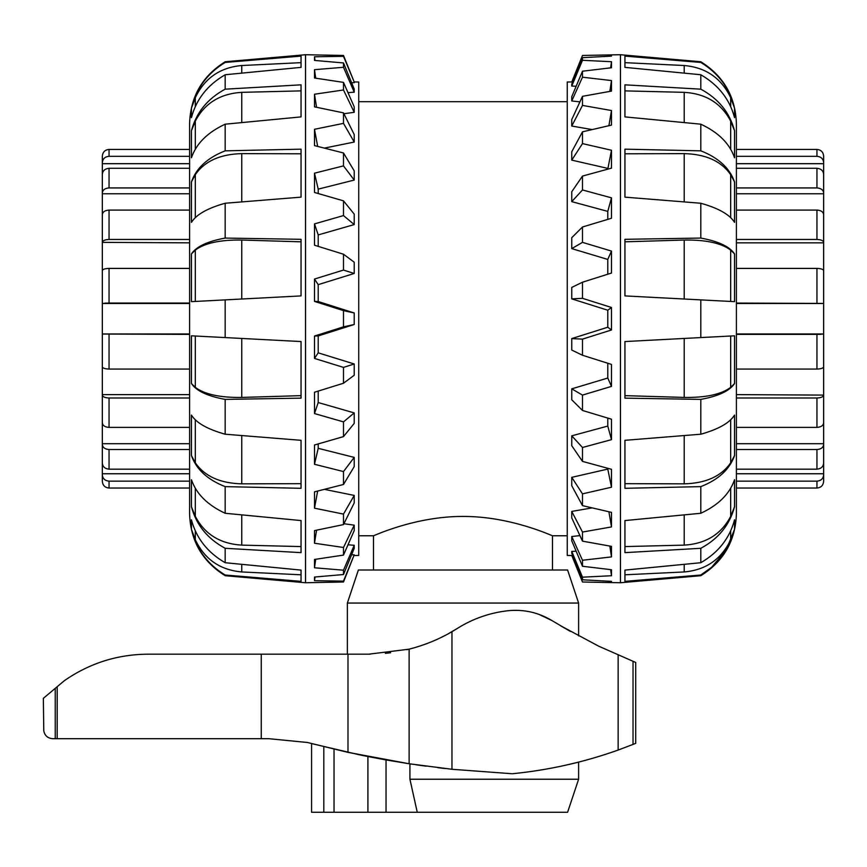 <?xml version="1.0" encoding="UTF-8"?>
<svg xmlns="http://www.w3.org/2000/svg" width="867" height="867" viewBox="0 0 867 867"><rect width="100%" height="100%" fill="white"/><g stroke="black" fill="none" stroke-linecap="round" stroke-linejoin="round"><path stroke-width="1.3" d="M358.732 535.752L373.493 535.752C372.647 536.456 414.751 516.223 462.989 516.439C511.227 516.223 553.33 536.456 552.485 535.752L552.485 570.009M214.333 567.289L210.811 564.049M189.591 136.618L189.591 500.855M225.171 575.016L225.171 575.71C202.412 561.458 190.545 540.91 189.591 514.066L189.591 123.396C190.545 96.551 202.412 76.003 225.171 61.752L225.171 62.446C207.538 73.131 196.289 88.369 191.434 108.158L191.434 117.652C196.289 99.271 207.538 84.977 225.171 74.746L225.171 89.171C207.538 98.686 196.289 112.537 191.434 130.722L191.434 157.761C196.289 143.586 207.538 132.402 225.171 124.187L225.171 150.836C207.538 157.74 196.289 168.1 191.434 181.907L191.434 222.375C196.289 214.561 207.538 208.188 225.171 203.246L225.171 238.067C207.538 241.308 196.289 246.586 191.434 253.923L191.434 301.651L225.171 299.884L225.171 337.577L191.434 335.811L191.434 383.539C196.289 390.876 207.538 396.165 225.171 399.394L225.171 434.215C207.538 429.273 196.289 422.901 191.434 415.087L191.434 455.554C196.289 469.361 207.538 479.722 225.171 486.625L225.171 513.275C207.538 505.071 196.289 493.876 191.434 479.711L191.434 506.74C196.289 524.925 207.538 538.775 225.171 548.302L225.171 562.716C207.538 552.496 196.289 538.19 191.434 519.81L191.434 529.303C196.289 549.093 207.538 564.33 225.171 575.016L301.044 581.356L301.044 570.096L225.171 562.716M225.171 74.746L301.044 67.366L301.044 56.106L225.171 62.446M225.171 124.187L301.044 116.893L301.044 84.836L225.171 89.171M225.171 203.246L301.044 197.145L301.044 149.167L225.171 150.836M225.171 299.884L301.044 295.907L301.044 239.314L225.171 238.067M225.171 399.394L301.044 398.148L301.044 341.555L225.171 337.577M225.171 486.625L301.044 488.305L301.044 440.317L225.171 434.215M225.171 548.302L301.044 552.637L301.044 520.568L225.171 513.275M225.171 61.752L305.52 54.729L305.52 582.743L225.171 575.71M301.044 62.662L241.763 65.524C220.131 67.431 204.645 78.149 195.313 97.689L191.434 108.158M301.044 90.883L241.763 92.335C220.131 93.669 204.645 103.271 195.313 121.131L191.434 130.722M301.044 153.795L241.763 153.622C220.131 154.174 204.645 161.186 195.313 174.657L191.434 181.907M301.044 241.817L241.763 240.051C220.131 239.725 204.645 243.085 195.313 250.108L191.434 253.923M191.434 383.539L195.313 387.354C204.645 394.377 220.131 397.736 241.763 397.422L301.044 395.645M191.434 529.303L195.313 539.773C204.645 559.313 220.131 570.031 241.763 571.949L301.044 574.799M191.434 506.74L195.313 516.331C204.645 534.202 220.131 543.793 241.763 545.126L301.044 546.578M191.434 455.554L195.313 462.815C204.645 476.286 220.131 483.287 241.763 483.84L301.044 483.667M305.52 54.729L343.495 55.455L343.495 56.333L314.493 56.778L314.493 60.419L343.495 62.944L343.495 67.279L314.493 69.685L314.493 78.008L343.495 82.376L343.495 89.973L314.493 94.232L314.493 106.858L343.495 112.873L343.495 123.363L314.493 129.281L314.493 145.613L343.495 152.982L343.495 165.89L314.493 173.183L314.493 192.463L343.495 200.851L343.495 215.569L314.493 223.903L314.493 245.22L343.495 254.226L343.495 270.07L314.493 279.044L314.493 301.413L343.495 310.624L343.495 326.837L314.493 336.049L314.493 358.418L343.495 367.402L343.495 383.236L314.493 392.242L314.493 413.559L343.495 421.893L343.495 436.61L314.493 444.999L314.493 464.278L343.495 471.572L343.495 484.48L314.493 491.849L314.493 508.181L343.495 514.098L343.495 524.6L314.493 530.604L314.493 543.23L343.495 547.489L343.495 555.086L314.493 559.453L314.493 567.787L343.495 570.193L343.495 574.528L314.493 577.054L314.493 580.695L343.495 581.128L343.495 582.006L305.52 582.743M343.495 55.455L354.224 82.051L343.495 56.333M314.493 56.778L315.014 60.462M351.601 82.69L354.224 82.668M315.014 577.01L314.493 580.695M315.729 559.28L314.493 567.787M316.563 530.181L314.493 543.23M317.658 491.058L314.493 508.181M318.211 443.937L318.211 448.337L314.493 464.278M318.211 391.093L318.211 402.548L314.493 413.559M314.493 336.049L318.211 335.941L318.211 352.836L314.493 358.418M314.493 279.044L318.211 284.636L318.211 301.532L314.493 301.413M314.493 223.903L318.211 234.924L318.211 246.369M314.493 173.183L318.211 189.125L318.211 193.536M314.493 129.281L317.658 146.415M314.493 94.232L316.563 107.28M314.493 69.685L315.729 78.193M343.495 62.944L354.224 89.095L354.224 92.184L343.495 67.279M343.495 82.376L354.224 106.89L354.224 112.287L343.495 89.973M343.495 112.873L354.224 134.58L354.224 142.047L343.495 123.363M343.495 152.982L354.224 170.886L354.224 180.065L343.495 165.89M343.495 200.851L354.224 214.106L354.224 224.575L343.495 215.569M343.495 254.226L354.224 262.213L354.224 273.473L343.495 270.07M343.495 310.624L354.224 312.965L318.211 301.532M343.495 367.402L354.224 363.988L318.211 352.836M343.495 421.893L354.224 412.898L318.211 402.548M343.495 471.572L354.224 457.397L318.211 448.337M343.495 514.098L354.224 495.415L324.377 489.356M343.495 547.489L354.224 525.174L343.928 523.711M343.495 570.193L354.224 545.278L347.992 544.801M343.495 581.128L354.224 554.793L351.601 554.772M354.18 81.942L358.732 82.018L358.732 555.444L354.18 555.519M318.211 335.941L354.224 324.496L354.224 312.965M343.495 383.236L354.224 375.248L354.224 363.988M343.495 436.61L354.224 423.367L354.224 412.898M343.495 484.48L354.224 466.576L354.224 457.397M343.495 524.6L354.224 502.882L354.224 495.415M343.495 555.086L354.224 530.582L354.224 525.174M343.495 574.528L354.224 548.367L354.224 545.278M343.495 582.006L354.224 554.793M347.992 92.661L354.224 92.184M343.928 113.75L354.224 112.287M324.377 148.105L354.224 142.047M318.211 189.125L354.224 180.065M318.211 234.924L354.224 224.575M318.211 284.636L354.224 273.473M354.224 324.496L343.495 326.837M736.397 500.855L736.397 514.066C735.433 540.91 723.566 561.458 700.807 575.71L700.807 575.016L711.644 567.289L726.134 550.09L734.544 529.303L734.544 519.81C729.689 538.19 718.45 552.496 700.807 562.716L700.807 548.302C718.45 538.775 729.689 524.925 734.544 506.74L734.544 479.711C729.689 493.876 718.45 505.071 700.807 513.275L700.807 486.625C718.45 479.722 729.689 469.361 734.544 455.554L734.544 415.087C729.689 422.901 718.45 429.273 700.807 434.215L700.807 399.394C718.45 396.165 729.689 390.876 734.544 383.539L734.544 335.811L700.807 337.577L700.807 299.884L734.544 301.651L734.544 253.923C729.689 246.586 718.45 241.308 700.807 238.067L700.807 203.246C718.45 208.188 729.689 214.561 734.544 222.375L734.544 181.907C729.689 168.1 718.45 157.74 700.807 150.836L700.807 124.187C718.45 132.402 729.689 143.586 734.544 157.761L734.544 130.722C729.689 112.537 718.45 98.686 700.807 89.171L700.807 74.746C718.45 84.977 729.689 99.271 734.544 117.652L734.544 108.158C729.689 88.369 718.45 73.131 700.807 62.446L700.807 61.752C723.566 76.003 735.433 96.551 736.397 123.396L736.397 136.618M736.397 123.515L736.397 513.947M700.807 150.836L624.934 149.167L624.934 197.145L700.807 203.246M700.807 89.171L624.934 84.836L624.934 116.893L700.807 124.187M700.807 62.446L624.934 56.106L624.934 67.366L700.807 74.746M700.807 562.716L624.934 570.096L624.934 581.356L700.807 575.016M700.807 513.275L624.934 520.568L624.934 552.637L700.807 548.302M700.807 434.215L624.934 440.317L624.934 488.305L700.807 486.625M700.807 337.577L624.934 341.555L624.934 398.148L700.807 399.394M700.807 575.71L620.458 582.743L620.458 54.729L700.807 61.752M700.807 238.067L624.934 239.314L624.934 295.907L700.807 299.884M734.544 181.907L730.675 174.657C721.333 161.186 705.846 154.174 684.215 153.622L624.934 153.795M734.544 130.722L730.675 121.131C721.333 103.271 705.846 93.669 684.215 92.335L624.934 90.883M624.934 395.645L684.215 397.422C705.846 397.736 721.333 394.377 730.675 387.354L734.544 383.539M734.544 108.158L730.675 97.689C721.333 78.149 705.846 67.431 684.215 65.524L624.934 62.662M624.934 483.667L684.215 483.84C705.846 483.287 721.333 476.286 730.675 462.815L734.544 455.554M624.934 546.578L684.215 545.126C705.846 543.793 721.333 534.202 730.675 516.331L734.544 506.74M624.934 574.799L684.215 571.949C705.846 570.031 721.333 559.313 730.675 539.773L734.544 529.303M734.544 253.923L730.675 250.108C721.333 243.085 705.846 239.725 684.215 240.051L624.934 241.817M571.754 555.422L582.483 582.006L611.484 582.57L611.484 581.345L582.483 579.795L582.483 577.173L611.484 575.742L611.484 569.727L582.483 566.259L582.483 560.255L611.484 556.907L611.484 546.362L582.483 541.149L582.483 532.045L611.484 526.93L611.484 512.364L582.483 505.634L582.483 493.865L611.484 487.221L611.484 469.307L582.483 461.385L582.483 447.491L611.484 439.634L611.484 419.205L582.483 410.459L582.483 395.092L611.484 386.389L611.484 364.411L582.483 355.253L582.483 339.127L611.484 329.98L611.484 307.482L582.483 298.335L582.483 282.208L611.484 273.051L611.484 251.083L582.483 242.37L582.483 227.002L611.484 218.256L611.484 197.839L582.483 189.971L582.483 176.077L611.484 168.155L611.484 150.251L582.483 143.608L582.483 131.827L611.484 125.097L611.484 110.532L582.483 105.416L582.483 96.324L611.484 91.1L611.484 80.566L582.483 77.206L582.483 71.202L611.484 67.745L611.484 61.72L582.483 60.289L582.483 57.666L611.484 56.117L611.484 54.903L582.483 55.455L571.754 82.051M576.154 551.217L571.754 551.401L582.483 577.173M571.754 551.401L571.754 553.265L582.483 579.795M611.484 575.742L610.617 569.63M582.483 566.259L571.754 540.77L571.754 536.51L582.483 560.255M611.484 556.907L609.848 546.08M579.925 535.611L571.754 536.51M582.483 541.149L571.754 517.902L571.754 511.422L582.483 532.045M611.484 526.93L608.916 511.779M592.118 507.889L571.754 511.422M582.483 505.634L571.754 485.715L571.754 477.338L582.483 493.865M611.484 487.221L607.778 469.09L571.754 477.338M607.778 469.09L607.778 468.299M582.483 461.385L571.754 445.714L571.754 435.83L582.483 447.491M611.484 439.634L607.778 426.076L571.754 435.83M607.778 426.076L607.778 418.1M582.483 410.459L571.754 399.785L571.754 388.85L582.483 395.092M611.484 386.389L607.778 378.034L571.754 388.85M607.778 378.034L607.778 363.24M582.483 355.253L571.754 350.062L571.754 338.596L582.483 339.127M611.484 329.98L607.778 327.227L571.754 338.596M607.778 327.227L607.778 310.234L611.484 307.482M582.483 298.335L571.754 298.866L607.778 310.234M571.754 298.866L571.754 287.411L582.483 282.208M607.778 274.221L607.778 259.428L611.484 251.083M582.483 242.37L571.754 248.612L607.778 259.428M571.754 248.612L571.754 237.688L582.483 227.002M607.778 219.373L607.778 211.396L611.484 197.839M582.483 189.971L571.754 201.632L607.778 211.396M571.754 201.632L571.754 191.748L582.483 176.077M607.778 169.163L611.484 150.251M582.483 143.608L571.754 160.124L607.778 168.382M571.754 160.124L571.754 151.758L582.483 131.827M608.916 125.693L611.484 110.532M582.483 105.416L571.754 126.04L592.118 129.573M571.754 126.04L571.754 119.57L582.483 96.324M609.848 91.382L611.484 80.566M582.483 77.206L571.754 100.962L579.925 101.862M571.754 100.962L571.754 96.692L582.483 71.202M610.617 67.843L611.484 61.72M582.483 60.289L571.754 86.061L576.154 86.256M571.754 86.061L571.754 84.197L582.483 57.666M611.322 56.127L611.484 54.903M611.484 582.57L611.322 581.334M572.675 555.541L567.246 555.444L567.246 82.018L572.675 81.931M736.397 239.465L816.942 239.465C821.016 239.639 823.249 240.603 823.65 242.359L823.65 270.645C823.249 269.29 821.016 268.542 816.942 268.412L736.397 268.412M736.397 187.933L816.942 187.933C821.016 188.237 823.249 189.895 823.65 192.929L823.65 242.847L736.397 242.847M823.65 242.359L823.65 214.572C823.249 211.851 821.016 210.356 816.942 210.085L736.397 210.085M823.65 192.095L823.65 193.764L736.397 193.764M736.397 156.309L816.942 156.309C821.016 156.689 823.249 158.802 823.65 162.649L823.65 174.365C823.249 170.68 821.016 168.664 816.942 168.296L736.397 168.296M823.65 163.7L736.397 163.7M823.65 162.649L823.65 156.125C823.249 152.061 821.016 149.818 816.942 149.417L736.397 149.417L816.942 149.417L816.942 156.309M736.397 369.06L816.942 369.06C821.016 368.919 823.249 368.172 823.65 366.817L823.65 334.044L816.942 334.391L821.136 334.315M823.65 480.936L823.65 474.823C823.249 478.66 821.016 480.773 816.942 481.152L736.397 481.152M736.397 488.045L816.942 488.045C821.016 487.644 823.249 485.412 823.65 481.337M736.397 469.166L816.942 469.166C821.016 468.798 823.249 466.782 823.65 463.108L823.65 480.22M823.65 473.761L736.397 473.761M823.65 366.817L823.65 444.533C823.249 447.567 821.016 449.225 816.942 449.529L736.397 449.529M823.65 462.089L823.65 443.709L736.397 443.709M736.397 427.388L816.942 427.388C821.016 427.117 823.249 425.61 823.65 422.89L823.65 395.103C823.249 396.858 821.016 397.823 816.942 397.996L736.397 397.996M736.397 394.615L823.65 395.103M816.942 369.06L816.942 334.391L736.397 334.391M823.65 463.108L823.65 444.533M823.65 192.929L823.65 174.365M736.397 303.071L823.65 303.428L823.65 334.044M823.65 366.448L823.65 333.979L736.397 333.979M823.65 271.024L823.65 303.483L736.397 303.483M823.65 303.428L823.65 270.645M189.591 397.996L109.047 397.996C104.972 397.823 102.729 396.858 102.328 395.103L102.328 366.817C102.729 368.172 104.972 368.919 109.047 369.06L189.591 369.06M189.591 449.529L109.047 449.529C104.972 449.225 102.729 447.567 102.328 444.533L102.328 394.615L189.591 394.615M102.328 395.103L102.328 422.89C102.729 425.61 104.972 427.117 109.047 427.388L189.591 427.388M102.328 445.367L102.328 443.709L189.591 443.709M189.591 481.152L109.047 481.152C104.972 480.773 102.729 478.66 102.328 474.823L102.328 463.108C102.729 466.782 104.972 468.798 109.047 469.166L189.591 469.166M102.328 473.761L189.591 473.761M102.328 474.823L102.328 481.337C102.729 485.412 104.972 487.644 109.047 488.045L189.591 488.045L109.047 488.045L109.047 481.152M189.591 268.412L109.047 268.412C104.972 268.542 102.729 269.29 102.328 270.645L102.328 303.428L109.047 303.071L104.853 303.147M102.328 156.526L102.328 162.649C102.729 158.802 104.972 156.689 109.047 156.309L189.591 156.309M189.591 149.417L109.047 149.417C104.972 149.818 102.729 152.061 102.328 156.125M189.591 168.296L109.047 168.296C104.972 168.664 102.729 170.68 102.328 174.365L102.328 157.241M102.328 163.7L189.591 163.7M102.328 270.645L102.328 192.929C102.729 189.895 104.972 188.237 109.047 187.933L189.591 187.933M102.328 175.372L102.328 193.764L189.591 193.764M189.591 210.085L109.047 210.085C104.972 210.356 102.729 211.851 102.328 214.572L102.328 242.359C102.729 240.603 104.972 239.639 109.047 239.465L189.591 239.465M189.591 242.847L102.328 242.359M109.047 268.412L109.047 303.071L189.591 303.071M102.328 174.365L102.328 192.929M102.328 444.533L102.328 463.108M189.591 334.391L102.328 334.044L102.328 303.428M102.328 271.024L102.328 303.483L189.591 303.483M102.328 366.448L102.328 333.979L189.591 333.979M102.328 334.044L102.328 366.817M578.614 635.912L578.614 603.053L347.364 603.053L347.364 654.184M570.204 631.295L551.954 620.577L538.678 614.248M538.765 614.28L551.954 620.577C538.526 612.514 524.026 609.219 508.43 610.682C490.007 612.687 472.948 618.615 457.256 628.477L447.437 634.243L457.256 628.477L451.967 631.696L451.967 769.278L511.563 773.7M445.519 635.262L438.583 638.697L445.519 635.262M430.14 642.349L423.735 644.766L430.14 642.349M414.133 647.822L406.948 649.708L414.133 647.822M390.627 652.732L385.382 653.339L390.627 652.732M370.198 654.184L368.724 654.184L370.198 654.184M512.451 773.732C548.648 770.134 583.881 762.245 618.149 750.063L635.717 743.377L635.717 662.464L598.761 646.218L560.548 625.736M560.906 625.952L570.486 631.447M347.364 603.053L358.374 570.009L567.603 570.009L578.614 603.053M451.967 631.696C438.951 639.337 424.678 645.156 409.126 649.177L368.724 654.184L149.601 654.184C118.4 654.065 89.984 662.897 64.353 680.682L43.35 698.336L43.783 730.859C44.77 735.682 47.75 738.294 52.714 738.684L55.239 738.684L55.239 688.344M360.065 754.951L311.578 743.583L311.578 812.271L567.603 812.271L578.614 779.238L578.614 762.126L576.501 762.657M261.26 654.184L261.26 738.684L268.683 738.684L307.438 742.488L347.992 752.372L409.126 763.751L386.043 759.936L386.043 812.271M417.255 812.271L409.928 779.238L409.928 763.87L411.196 764.065M386.043 759.936L367.911 756.533L367.911 812.271M367.911 756.533L360.737 755.092M334.033 749.186L334.033 812.271M323.803 746.704L323.803 812.271M409.928 779.238L578.614 779.238M385.75 759.893L368.258 756.609M445.324 768.552L437.759 767.663L445.324 768.552M426.087 766.179L415.857 764.748L426.087 766.179M411.099 764.044L409.928 763.87M564.168 765.55L578.614 762.126M576.382 762.689L569.89 764.25M569.597 764.315L564.254 765.528M559.475 766.547L558.814 766.688M409.126 649.177L409.126 763.751L451.967 769.278M261.26 738.684L57.189 738.684L57.189 686.707L57.146 738.684L55.239 738.684M189.591 513.947L189.591 123.515M195.313 97.689L195.313 106.587M195.313 121.131L195.313 149.2M195.313 174.657L195.313 217.628M195.313 250.108L195.313 301.456M195.313 336.017L195.313 387.354M241.763 483.84L241.763 435.559M241.763 545.126L241.763 514.879M241.763 397.422L241.763 338.444M241.763 571.949L241.763 564.341M241.763 299.017L241.763 240.051M241.763 201.913L241.763 153.622M241.763 122.583L241.763 92.335M241.763 73.131L241.763 65.524M195.313 419.834L195.313 462.815M195.313 488.262L195.313 516.331M195.313 530.886L195.313 539.773M730.675 217.628L730.675 174.657M730.675 149.2L730.675 121.131M730.675 106.587L730.675 97.689M730.675 301.456L730.675 250.108M684.215 564.341L684.215 571.949M684.215 514.879L684.215 545.126M684.215 435.559L684.215 483.84M684.215 338.444L684.215 397.422M684.215 65.524L684.215 73.131M684.215 240.051L684.215 299.017M684.215 92.335L684.215 122.583M730.675 539.773L730.675 530.886M730.675 516.331L730.675 488.262M730.675 462.815L730.675 419.834M730.675 387.354L730.675 336.017M684.215 153.622L684.215 201.913M816.942 397.996L816.942 427.388M816.942 449.529L816.942 469.166M816.942 481.152L816.942 488.045M816.942 168.296L816.942 187.933M816.942 210.085L816.942 239.465M816.942 268.412L816.942 303.071M109.047 239.465L109.047 210.085M109.047 187.933L109.047 168.296M109.047 156.309L109.047 149.417M109.047 469.166L109.047 449.529M109.047 427.388L109.047 397.996M109.047 369.06L109.047 334.391M618.149 655.159L618.149 750.063M347.992 654.184L347.992 752.372M633.029 661.402L633.029 744.45M373.493 535.752L373.493 570.009M552.485 535.752L567.246 535.752M358.732 101.71L567.246 101.71M601.915 582.418L620.458 582.743M601.915 55.054L620.458 54.729"/></g></svg>

